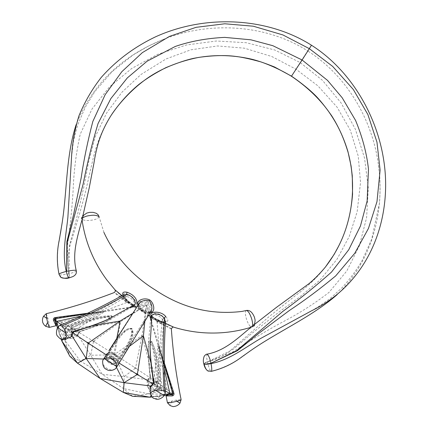 <?xml version="1.0" encoding="UTF-8"?>
<svg xmlns="http://www.w3.org/2000/svg" width="428" height="428" viewBox="0 0 428 428"><rect width="100%" height="100%" fill="white"/><g stroke="black" fill="none" stroke-linecap="round" stroke-linejoin="round"><path stroke-width="0.32" stroke-dasharray="2.14 1.6" d="M131.995 304.474L134.579 304.699L131.995 304.474C127.565 302.441 120.391 296.529 123.211 294.94L123.2 294.945M108.386 319.176C110.772 318.207 111.917 317.068 111.826 315.762C94.904 315.789 80.528 321.84 65.382 325.858C64.136 326.457 63.649 327.409 63.933 328.715C65.179 332.096 66.859 334.632 68.967 336.333L71.075 336.863M59.182 325.697L58.24 327.821C58.251 332.321 59.781 336.023 62.825 338.939L64.569 339.548M115.383 290.933L114.255 292.559L126.79 302.473C126.918 301.708 115.068 292.313 114.26 292.549M87.563 313.264L104.17 311.081C90.629 313.344 72.118 315.613 56.025 317.827C54.757 318.304 54.308 319.202 54.677 320.529C55.763 323.691 56.207 325.424 56.004 325.735M46.294 313.687L47.957 318.582C49.076 323.424 49.525 326.366 49.295 327.399M127.143 296.695C132.509 297.401 136.19 304.64 134.285 305.651L131.145 304.902C125.415 301.563 122.713 298.814 123.034 296.647L127.143 296.695L127.849 294.496C117.893 290.997 125.013 300.622 132.338 304.795C139.913 310.252 136.537 297.139 127.849 294.496M71.497 326.334C83.867 322.723 96.509 316.618 112.537 316.56C112.527 318.095 111.237 319.39 108.669 320.444C99.756 324.649 90.148 328.271 79.838 331.32L77.334 336.092L74.9 335.718C72.712 334.22 71.134 331.946 70.176 328.902L71.497 326.334L72.006 327.495L71.358 328.672C72.225 331.299 73.616 333.273 75.521 334.594C77.409 335.509 78.41 334.958 78.527 332.93L79.25 331.818C90.757 327.441 105.812 323.739 112.505 316.693C96.91 317.523 84.343 323.632 72.006 327.495L79.571 331.887L78.431 333.797M73.83 332.882C74.365 335.45 73.894 337.259 72.412 338.302L69.866 337.986C67.843 336.633 66.474 334.455 65.762 331.465L65.778 328.126L66.597 326.612L67.196 326.195L69.801 326.537C71.765 327.869 73.108 329.983 73.83 332.882L65.778 328.126M152.325 318.314L150.854 316.26C150.833 313.81 159.708 314.462 162.383 319.432L163.764 322.519C163.656 325.061 156.102 321.182 152.325 318.314L152.068 317.271C159.821 321.449 163.833 323.07 164.101 322.134L164.031 322.156C162.03 323.07 159.73 319.529 152.068 317.271L151.79 317.132C157.895 321.792 170.767 325.376 164.261 317.95C159.093 310.915 144.712 312.451 151.79 317.132M150.442 376.324C148.842 365.565 148.115 355.219 148.259 345.284C148.174 342.662 148.81 341.084 150.164 340.533C156.926 355.165 156.643 369.08 158.574 381.84L156.814 384.13C153.663 384.553 150.934 384.082 148.623 382.718L147.227 380.717L150.442 376.324L149.549 378.208C147.788 379.181 147.73 380.337 149.377 381.674C151.4 382.857 153.78 383.285 156.514 382.953L157.301 381.867L154.77 359.145L152.577 346.996L150.276 340.758L148.607 344.224L148.339 349.441L148.719 360.365L150.249 377.073L157.301 381.867L158.574 381.84M159.344 387.768C155.92 389.881 152.368 390.036 148.687 388.233L147.296 386.115L148.516 383.804L151.544 382.423C154.471 381.846 156.958 382.172 159.013 383.402L160.452 385.558L159.344 387.768L159.644 387.87C157.643 391.149 151.689 391.39 152.4 391.053L150.265 390.202C150.281 390.727 149.351 389.598 147.462 386.816M171.355 328.918C171.484 328.239 157.723 321.326 157.055 321.749L171.344 328.923L172.848 327.056M172.607 394.787L172.971 393.765L158.975 346.247L172.275 392.851L171.291 394.862C172.644 394.637 173.27 393.846 173.158 392.492C168.348 376.982 162.405 358.846 158.874 345.92L164.309 362.939M167.418 402.695L171.949 401.047L175.908 400.148L181.114 399.688M151.886 315.73L153.711 318.427C159.398 322.562 163.341 323.75 165.55 321.995L165.561 321.893M152.555 384.745L160.136 388.977C157.001 389.186 154.38 388.774 152.272 387.747C150.565 386.57 150.784 385.585 152.935 384.783L153.738 383.504L151.245 363.666L150.292 351.249L150.276 345.46L151.501 341.202L154.139 347.664L156.98 361.104L161.014 387.768L160.136 388.977L160.436 390.234C161.741 389.94 162.399 389.1 162.41 387.704C159.532 372.216 158.745 356.417 151.603 341.105C150.362 341.699 149.837 343.368 150.03 346.129M150.084 387.196L151.421 388.902C153.829 390.079 156.835 390.523 160.436 390.234M150.485 394.397L151.71 395.6C153.919 396.681 156.739 396.927 160.152 396.344L163.71 395.055L165.235 393.412M139.132 303.495C138.062 305.838 139.378 308.16 143.08 310.46C146.649 312.788 149.297 313.05 151.025 311.247C150.453 311.44 150.314 313.617 143.45 309.861C139.175 306.293 137.704 304.222 139.03 303.655M122.889 356.915L130.059 343.4C131.455 338.794 134.948 334.049 131.792 328.41C125.11 328.051 122.333 333.514 118.695 336.943L109.381 349.944M106.123 355.037L105.432 356.412C105.154 358.825 106.615 361.157 109.809 363.415C113.206 365.362 115.951 365.705 118.042 364.447L119.08 363.115M102.581 361.157C102.543 364.057 103.94 366.422 106.77 368.257C109.921 370.081 112.66 370.354 115.004 369.08C112.056 370.958 109.092 371.044 106.112 369.337M147.815 302.575C150.292 306.047 150.902 309.273 149.645 312.247C148.222 313.863 145.793 313.537 142.353 311.268C138.913 309.15 137.549 307.111 138.255 305.137L138.26 305.132C140.325 302.655 143.514 301.804 147.815 302.575L148.281 301.847C138.528 297.958 132.921 306.063 142.727 310.696C151.063 317.619 155.91 309.037 148.281 301.847M109.921 349.976L116.609 339.784L122.494 332.856L126.982 329.276L128.865 328.431L131.278 328.57L132.429 330.796L132.412 332.93L130.909 338.676L126.838 347.161L119.128 359.167C117.315 360.43 114.95 360.237 112.04 358.594C109.317 356.647 108.134 354.577 108.482 352.383L109.921 349.976L110.247 351.03L109.6 352.164C109.306 354.042 110.344 355.834 112.714 357.535C115.255 358.958 117.299 359.135 118.85 358.059L126.447 346.091L130.326 338.125L131.749 333.744L131.359 328.768L126.544 330.181L123.087 333.305L117.379 340.201L110.247 351.03L119.605 356.995L120.648 356.92L122.986 353.432M118.064 360.397L117.588 361.74L116.555 362.832C114.303 363.993 111.992 363.832 109.627 362.356C107.241 360.697 106.107 358.712 106.214 356.412L106.69 354.983L107.77 353.833C109.787 352.677 112.088 352.838 114.667 354.33C117.112 356.043 118.24 358.065 118.064 360.397L107.77 353.833M121.969 295.636L128.518 302.735L114.945 289.788M173.517 327.11L156.086 320.299L165.465 323.317M133.022 304.303C132.637 304.501 126.667 300.055 126.201 299.193C124.441 297.332 123.462 295.903 123.259 294.913C121.6 293.875 128.261 302.377 133.022 304.303L133.317 304.549C128.742 302.072 125.308 298.905 123.013 295.053M82.181 220.837L83.128 217.831C83.695 215.648 83.572 215.027 82.754 215.958M81.695 220.794L81.93 219.96C81.523 221.693 81.357 221.062 81.432 218.082C82.743 214.503 83.144 214.171 82.631 217.098L81.93 219.949M254.211 324.852L254.221 324.825C254.665 323.632 253.504 324.226 250.733 326.612L250.048 327.575M254.387 325.847C250.915 328.196 249.572 328.832 250.369 327.757L253.553 325.184C254.804 324.285 255.083 324.51 254.387 325.847M151.945 318.223L151.951 318.218C151.464 317.383 148.361 314.997 142.652 311.07C136.794 307.62 133.301 305.795 132.161 305.603L142.192 311.579L151.945 318.223L147.366 303.532L132.161 305.603M65.382 325.858L65.917 327.147L72.931 331.994L72.118 333.262C72.279 335.536 71.455 336.14 69.646 335.076C67.806 333.589 66.324 331.379 65.195 328.458L65.917 327.147C80.32 321.781 95.535 317.983 111.564 315.757C108.926 318.801 104.357 321.391 97.862 323.531L73.22 332.08M54.361 319.844L56.608 324.531L55.373 319.994L56.084 318.785L103.089 311.236L54.511 318.93M171.944 394.488L171.484 394.011C168.514 394.274 166.99 394.552 166.909 394.841L172.158 394.932M107.021 353.737L107.535 354.791L118.609 361.853L117.721 363.11C115.934 364.18 113.559 363.87 110.595 362.179C107.813 360.205 106.54 358.188 106.775 356.133L116.266 341.619L122.74 333.749L126.495 330.293L131.562 328.426L132.429 333.808L130.973 338.762L126.699 348.135L118.609 361.853L119.803 361.858M246.303 310.503C245.025 311.338 245.073 314.179 246.448 319.01C247.71 322.851 249.107 325.414 250.621 326.703M150.324 312.387L143.38 309.963L138.308 304.79M99.119 216.755L99.136 216.905C97.638 218.735 95.005 219.842 91.244 220.217C88.355 220.741 85.482 220.591 82.641 219.767M165.759 316.549C172.976 324.659 159.698 322.466 153.203 317.325L153.711 318.427M119.128 359.167L118.85 358.059L114.228 355.106L109.6 352.164L108.482 352.383M120.691 356.845L117.582 361.74M105.432 356.412L106.775 356.133L117.721 363.11L118.042 364.447M162.41 387.704L161.014 387.768L153.54 383.269M173.158 392.492L172.27 392.845L171.457 394.006L172.27 392.845L158.895 346.091L157.055 321.749L156.076 320.278M166.075 395.916C166.187 395.574 167.926 395.226 171.291 394.862M156.814 384.13L156.514 382.953L153.154 380.647L149.549 378.208L148.8 378.652M72.412 338.302L77.334 336.092L78.747 333.332L71.358 328.672L70.176 328.902M79.838 331.32L79.576 331.887L93.614 326.944L103.608 322.899L108.669 320.444L131.99 307.047M54.8 319.812L55.389 320.021L54.677 320.529M56.025 317.827L56.089 318.785L55.683 318.641M126.79 302.473L128.523 302.735L126.79 302.468L103.801 311.172L56.089 318.785L55.389 320.021L55.373 319.411C55.046 319.85 56.282 317.699 55.389 320.021C57.411 325.852 56.614 324.397 56.608 325.259M63.933 328.715L65.195 328.458L72.316 333.61M325.173 267.334C317.993 276.793 306.18 287.894 295.122 295.839L268.436 317.164L227.659 352.94C220.95 357.118 214.209 360.103 207.425 361.89L232.677 349.649L252.579 332.84L279.516 311.648L299.637 297.043L320.165 279.928L337.007 259.234L349.248 236.486L357.15 211.801L360.526 182.435L358.241 156.124L350.318 130.208L337.055 107.139L317.87 85.809L295.914 69.17L271.86 56.539L244.399 48.182L217.59 45.962L190.808 49.825L166.075 58.946L140.989 74.477L122.06 92.106L106.722 112.842L95.193 136.858L88.457 162.704L83.824 187.122L76.136 220.511L69.341 245.982L69.058 273.743C66.966 262.139 67.94 250.551 71.984 238.99L78.838 216.584L85.129 193.456L93.368 157.451C97.675 140.641 102.597 129.363 110.868 115.785L111.114 115.4M311.466 45.229L307.673 50.937C344.289 73.932 371.199 116.25 378.079 162.276C385.649 211.614 371.477 262.059 337.098 294.689M248.079 352.469C236.577 361.735 224.229 368.021 211.031 371.327L211.234 371.37M71.535 157.301L73.268 142.572C73.894 138.613 75.515 132.375 78.121 123.863L85.359 107.086L94.872 91.549L112.109 71.647L132.819 55.126L148.051 46.245L162.747 39.649C210.49 20.432 267.275 24.936 307.673 50.937L300.151 62.536L322.402 80.266L341.057 102.87L355.352 129.192L364.544 158.066L368.31 188.106L366.582 217.756L359.381 245.72L346.824 270.956L329.03 292.383C314.152 303.885 298.193 314.013 281.153 322.765C264.536 331.866 248.475 341.555 232.976 351.843L203.76 363.527M76.307 270.78C76.377 271.464 73.958 272.454 69.058 273.743L68.699 273.829L67.314 246.335C70.021 227.931 71.963 209.276 73.124 190.374C73.798 171.232 76.173 152.496 80.25 134.162L92.036 108.974L109.482 86.911L131.663 68.517L157.697 54.351L186.415 44.983L216.407 41.002L246.266 42.72L274.637 49.964L300.151 62.536L291.505 76.157M162.747 39.649C120.862 56.539 91.999 84.862 76.157 124.618M60.444 233.458C56.999 247.646 56.576 261.353 59.166 274.578L59.075 274.466M69.058 273.743C69.636 276.376 69.705 277.74 69.261 277.831M54.634 319.309L55.003 318.748L104.807 311.611L75.221 329.785L73.873 329.362L74.879 330.314L76.248 330.774L75.221 329.785L120.487 321.733L114.758 354.277L113.051 353.565L114.426 354.796L116.116 355.518L114.758 354.277L142.037 335.466L153.829 379.887L152.491 379.374L153.497 380.428L154.797 380.947L153.829 379.887L158.007 345.508L172.821 393.851L172.468 394.423L148.735 393.883L153.497 380.428L124.222 376.613L114.426 354.796L90.709 355.245L74.879 330.314L64.981 340.485L54.634 319.309M151.432 321.198L159.082 345.995L157.499 386.174L158.478 387.169L157.124 386.784L156.092 385.778L157.499 386.174L151.373 364.303M129.395 346.327L112.858 358.664L114.469 360.141L112.468 359.285L110.841 357.824L112.858 358.664L116.764 338.436M91.234 325.911L68.887 329.688L69.855 330.807L68.496 330.288L67.56 329.218L68.887 329.688L104.148 310.995L86.44 313.788M62.124 322.589L61.541 321.888L60.621 321.77L61.183 322.428L62.124 322.589L73.873 329.362M95.07 342.261L93.791 341.089L92.17 340.469L93.454 341.614L95.07 342.261L113.051 353.565M136.864 368.952L135.606 367.748L133.996 367.074L135.275 368.273L136.864 368.952L152.491 379.374M135.275 368.273L124.222 376.613L102.228 374.302L123.441 388.57L132.584 396.285L148.735 393.883L123.441 388.57L124.222 376.613M69.834 356.273L80.437 361.152L102.228 374.302L90.709 355.245L80.437 361.152L64.981 340.485L69.834 356.273M103.571 359.017L112.468 359.285L116.48 367.347M150.533 385.96L157.124 386.784L151.073 395.611M62.772 339.495L68.496 330.288L72.043 335.937M57.422 327.714L61.199 339.094M152.074 396.949L164.406 395.419M167.487 389.887L166.974 389.095L166.075 388.849L166.631 389.646L167.487 389.887L172.505 393.979M81.855 315.901L104.148 310.995L130.069 307.32M134.713 306.662L146.435 304.998L104.807 311.611L61.541 321.888M132.894 313.248L146.435 304.998L144.846 321.257M166.974 389.095L158.007 345.508L146.435 304.998L149.934 316.351M164.32 364.244L159.082 345.995L164.389 369.316M93.791 341.089L120.487 321.733L146.435 304.998L142.037 335.466L135.606 367.748M166.631 389.646L148.735 393.883M164.887 394.445L151.977 396.836M165.192 390.903L158.478 387.169M119.118 363.051L114.469 360.141M72.589 332.647L69.855 330.807M58.155 326.708L61.354 339.147M61.183 322.428L64.981 340.485M93.454 341.614L90.709 355.245M76.248 330.774L92.17 340.469M55.003 319.079L60.621 321.77M67.56 329.218L61.375 324.74M110.841 357.824L106.246 354.849M156.092 385.778L153.08 383.964M116.116 355.518L133.996 367.074M154.797 380.947L166.075 388.849M126.437 296.534C107.177 308.23 88.302 318.234 69.801 326.537M162.383 319.432C159.895 341.817 158.772 363.137 159.013 383.402M132.338 304.795L131.145 304.902M164.261 317.95L162.431 319.497M83.128 217.831L82.497 217.601M250.733 326.612L251.059 327.195M57.534 327.538L58.24 327.821M47.957 318.582L43.624 316.153M55.389 318.566L103.057 311.242M65.762 331.465C65.136 334.022 65.612 335.943 67.185 337.227L67.512 337.446M160.377 386.265L159.644 387.87L151.544 382.423M148.516 383.804C147.874 386.634 148.42 388.742 150.153 390.127M180.011 403.101L175.908 400.148M171.949 401.047L169.953 405.498M172.634 393.204L172.275 392.851M164.293 395.606L163.71 395.055M160.152 396.344C157.734 398.489 155.53 399.094 153.545 398.158M106.256 356.144C105.882 359.044 106.866 361.323 109.21 362.981M172.971 393.765L158.97 346.241M207.168 354.133C206.505 355.743 206.59 358.332 207.425 361.89L207.5 362.249C208.682 367.261 209.859 370.29 211.031 371.327L208.409 371.188M207.425 361.89C205.071 362.42 203.835 362.907 203.723 363.351M69.133 277.863C69.422 277.809 69.282 276.461 68.699 273.829C62.386 275.001 59.208 275.252 59.166 274.578L60.177 276.659M143.38 309.963L143.08 310.46M142.727 310.696L142.353 311.268M67.196 326.195C85.402 318.009 104.015 308.16 123.034 296.647L123.328 296.224L123.478 296.593C125.094 299.354 125.896 299.236 132.166 304.65L134.44 305.592L133.21 306.309M160.452 385.558C160.233 365.614 161.335 344.604 163.764 322.519L164.101 322.134L163.764 322.525M138.26 305.132C138.453 305.389 136.543 306.106 142.77 310.626C147.997 312.996 150.287 313.537 149.645 312.247L122.911 353.544M151.892 318.213L156.086 320.299L157.055 321.749M151.881 315.773L153.465 317.426C160.682 322.231 165.053 321.963 165.561 321.819M54.479 318.967L55.175 318.55L103.089 311.236M66.597 326.612L65.538 327.891C63.044 331.015 65.725 336.617 65.735 335.803L67.185 337.227C66.779 337.553 68.287 337.97 71.711 338.478M116.555 362.832C113.227 363.993 111.178 364.244 110.413 363.591L108.471 362.441C106.984 361.189 106.23 359.178 106.214 356.412M103.918 232.415L99.136 216.868M132.161 305.64L128.518 302.735M112.601 345.626L106.69 354.978M138.255 305.137L112.516 345.77M158.965 346.231L172.8 393.188M171.457 394.006C168.151 394.247 166.401 394.648 166.214 395.199M150.603 318.502L148.259 345.278L148.12 351.318L148.628 361.901L150.051 376.817L149.105 378.165C147.494 379.326 146.868 380.176 147.227 380.717L147.296 386.115M152.068 317.271L150.875 316.099L150.72 317.453M78.747 333.332L78.955 332.561C78.64 333.048 80.17 330.464 78.747 333.332M254.248 324.766L253.553 325.184L254.36 324.531M311.547 310.808L318.935 306.384L330.02 298.648L342.229 287.573C349.66 279.382 356.192 270.555 361.837 261.085L371.595 239.536L379.54 202.915C380.192 191.455 380.198 181.98 379.572 174.496L378.079 162.276M82.893 215.766L82.631 217.108L82.818 215.867M81.925 219.965L81.732 220.757M112.232 113.688L112.532 113.238"/><path stroke-width="0.64" d="M66.324 337.066C64.034 338.965 61.958 339.468 60.102 338.585C60.139 338.965 61.632 339.286 64.569 339.548L65.002 339.447L66.324 337.066L65.976 333.241C65.04 329.892 63.606 327.463 61.686 325.949L59.572 325.473L57.534 327.538C56.148 331.486 56.089 334.295 57.363 335.953L59.77 338.377M65.002 339.447L71.048 336.879L71.893 334.257L73.461 331.433C86.584 327.816 98.221 323.734 108.37 319.181L134.515 304.736C137.142 303.484 132.573 294.748 126.511 294.683L123.2 294.945C103.389 306.106 82.176 316.281 59.572 325.473M49.295 327.399L56.004 325.735L53.5 320.363C53.093 319.01 53.548 318.095 54.859 317.613L55.073 318.614L54.474 318.972L54.361 319.844L53.5 320.363M49.284 327.404L47.572 322.423L46.7 318.384L46.294 313.687M164.309 362.939L173.977 393.541C174.1 394.932 173.463 395.734 172.061 395.937L166.08 395.921L166.214 395.199M165.465 323.317L173.581 327.12L172.612 327.104L171.355 328.918C173.014 352.447 176.266 376.019 181.114 399.634L181.119 399.65C181.001 399.987 179.541 400.533 176.737 401.282C171.714 402.502 168.611 402.989 167.428 402.743L167.418 402.695M165.299 392.765C163.892 368.315 163.978 344.727 165.55 321.995L163.983 318.207C161.04 313.184 152.036 313.152 151.886 315.73L150.035 346.129M154.032 382.793L153.54 383.269L151.261 365.501L150.169 352.854L150.03 346.14C150.362 357.236 151.699 369.455 154.032 382.793L152.138 385.409L150.084 387.196L150.485 394.397M155.615 390.384L164.304 395.59L165.315 392.952L164.015 391.181C161.854 390.09 159.056 389.822 155.615 390.384C152.534 390.999 150.779 392.134 150.356 393.787M116.207 367.796L151.031 311.236C152.582 307.957 152.01 304.458 149.302 300.745C144.926 299.868 141.534 300.782 139.137 303.489L139.03 303.655M107.118 353.582L103.191 359.611L102.581 361.157M115.004 369.08L116.063 368.032L116.646 366.496C116.817 363.864 115.416 361.51 112.446 359.434C109.311 357.615 106.577 357.337 104.25 358.594L103.191 359.611M46.267 313.687C69.63 308.074 92.293 301.023 114.26 292.549C115.549 291.35 115.801 290.457 115.014 289.863L121.969 295.636M173.581 327.12L172.848 327.056M151.919 316.217C146.767 311.707 160.575 309.872 165.759 316.549L163.983 318.207M123.013 295.053C122.05 292.495 123.408 291.559 127.084 292.244C133.488 294.614 136.858 298.391 137.185 303.57M82.818 215.867L82.106 218.136L82.181 220.837M173.517 327.11C183.89 330.325 194.483 332.24 205.29 332.856C220.586 333.68 235.507 331.919 250.048 327.575L252.236 326.655L254.221 324.825M252.236 326.655C252.969 325.269 252.75 322.562 251.578 318.523C249.802 313.387 248.069 310.707 246.378 310.487L246.303 310.503M82.096 218.344C84.113 216.803 86.686 215.873 89.821 215.557C93.946 214.867 97.049 215.268 99.119 216.755M138.308 304.79C135.724 300.617 144.193 296.995 149.779 299.991C154.834 303.757 155.171 312.905 150.324 312.387M106.123 355.037L107.021 353.737M122.793 357.075L119.08 363.115M150.084 387.196C149.549 386.848 150.372 386.035 152.55 384.745L152.138 385.409M153.54 383.269L152.55 384.745M172.061 395.937L172.158 394.932L172.607 394.787M173.977 393.541L172.971 393.765L172.596 394.793M54.859 317.613L87.563 313.264M73.461 331.433L72.45 332.925C72.819 332.326 71.299 335.097 73.22 332.08L90.249 326.505L102.383 321.936L108.37 319.181M73.22 332.08L71.893 334.257M82.893 215.766L89.27 187.646L93.893 163.4C95.107 155.524 96.707 148.35 98.686 141.871C101.399 133.087 105.539 124.264 111.114 115.4C119.252 103.276 128.566 92.913 139.057 84.305C146.515 78.506 155.455 72.953 165.871 67.656C176.951 63.071 186.084 59.99 193.285 58.406C212.138 54.656 230.301 54.463 250.856 59C256.666 60.332 264.563 62.996 274.541 66.987L291.511 76.157L302.093 59.99L272.823 45.689L250.91 39.815L224.695 37.38C206.772 38.253 190.294 41.281 175.266 46.459L147.109 61.199L127.314 77.917L110.868 98.563L98.039 123.574C92.378 142.31 87.382 162.619 83.037 184.489L67.196 242.537L66.661 271.315L66.864 241.788L73.562 214.722L81.176 177.882C83.813 159.949 87.697 141.149 92.828 121.482L105.192 94.625L121.809 71.717L142.347 52.633L169.477 36.391L196.083 27.322L224.807 23.775L253.312 26.21L282.967 34.962L309.321 48.658L311.466 45.229C354.673 72.605 384.387 126.458 385.612 181.515C386.666 236.213 360.515 287.135 311.547 310.808L260.261 338.682C244.04 348.274 229.05 360.162 211.036 363.607C207.585 364.378 205.285 364.458 204.14 363.859C205.237 364.212 207.505 364.003 210.956 363.233L236.652 350.671L282.673 311.525C300.665 298.3 316.95 285.139 331.534 272.037L348.74 249.754L360.44 226.038L367.138 200.957L368.471 169.13C366.737 153.288 362.441 137.062 355.577 120.439L342.175 97.734L327.516 80.384L302.093 59.99L309.321 48.658L332.652 66.394L353.319 89.495L367.898 114.57L376.961 142.128L380.112 170.119L376.988 201.658L368.46 228.429L354.775 253.258L335.686 275.905C320.026 288.916 304.624 300.419 289.478 310.423L259.304 332.963L237.353 350.73L210.956 363.233C210.062 358.808 208.816 355.77 207.216 354.122L207.168 354.133M112.532 113.238C122.879 98.349 136.955 84.99 149.993 76.435C163.881 67.469 180.086 61.129 198.613 57.416C212.887 55.41 225.048 55.057 235.1 56.346C241.344 57.02 250 58.887 261.069 61.953C271.673 65.693 281.795 70.459 291.441 76.254L291.511 76.157C302.173 83.535 310.567 90.426 316.693 96.824C320.957 101.334 325.911 107.588 331.55 115.581C338.618 126.667 344.101 138.736 347.996 151.796L351.083 166L352.276 175.796L352.56 194.291C351.008 213.716 346.386 230.954 338.692 246.014L338.355 246.672C334.846 253.579 330.453 260.465 325.173 267.334M337.098 294.689C310.471 317.876 275.648 332.535 248.079 352.469L242.168 356.663C232.993 363.704 222.688 368.61 211.245 371.37C211.999 370.792 211.93 368.203 211.036 363.607L210.956 363.233M203.76 363.527L204.14 363.859L203.723 363.351M311.466 45.229C267.949 17.591 206.077 13.91 155.69 36.755C134.317 46.946 116.138 60.535 101.158 77.527C91.993 89.313 84.589 102.089 78.945 115.86C74.531 130.144 71.995 145.028 71.348 160.511L67.875 217.435C65.982 235.758 61.878 253.997 66.292 271.4C67.057 274.851 67.902 276.932 68.822 277.649L69.261 277.831L72.696 276.665C75.622 275.236 76.826 273.273 76.302 270.774M76.157 124.618C65.414 157.269 67.282 194.403 61.402 227.332L60.444 233.458M338.366 246.646C352.608 219.018 356.701 184.425 348.066 152.288C342.127 132.696 335.809 121.82 327.95 110.542C318.437 97.664 306.271 86.231 291.447 76.259L291.505 76.157M169.017 393.027L169.782 393.016L170.13 393.578L169.418 393.605L169.017 393.027L165.192 390.903M135.537 373.35L137.404 374.061L138.843 375.388L137.019 374.677L135.537 373.35L119.118 363.051M86.675 342.132L88.489 342.882L89.928 344.278L88.098 343.497L86.675 342.132L72.589 332.647M73.466 315.837L55.003 318.748L54.634 319.309L57.422 327.714M56.619 321.225L57.293 321.305L57.62 322.022L56.913 321.888L54.672 319.026M164.406 395.419L172.468 394.423L172.821 393.851L167.439 375.099M61.199 339.094L61.83 341.009L77.505 363.169L86.199 358.498L100.077 378.432L124.115 382.675L123.339 392.396L149.982 397.205L132.584 396.285L123.339 392.396L100.077 378.432L77.505 363.169L69.834 356.273L61.83 341.009L62.772 339.495M72.043 335.937L86.199 358.498L103.571 359.017M116.48 367.347L124.115 382.675L150.533 385.96M151.073 395.611L149.982 397.205L152.074 396.949M86.44 313.788L73.6 315.816M130.069 307.32L134.713 306.662M144.846 321.257L143.412 335.868L129.395 346.327M132.894 313.248L120.118 321.021L91.234 325.911M116.764 338.436L120.118 321.021L88.489 342.882M149.934 316.351L151.432 321.198M151.373 364.303L143.412 335.868L137.404 374.061M167.428 375.056L164.32 364.244M169.418 393.605L164.887 394.445M151.977 396.836L149.982 397.205M172.73 394.284L170.13 393.578M137.019 374.677L124.115 382.675M88.098 343.497L86.199 358.498M56.913 321.888L58.155 326.708M61.354 339.147L61.83 341.009M61.375 324.74L57.62 322.022M106.246 354.849L89.928 344.278M153.08 383.964L138.843 375.388M81.855 315.901L57.293 321.305M164.389 369.316L169.782 393.016M126.511 294.683C106.342 306.127 84.733 316.549 61.686 325.949M164.422 318.828C162.731 342.052 162.597 366.17 164.015 391.181M82.133 220.5C85.391 242.232 93.625 262.048 106.834 279.949L115.014 289.863L115.383 290.933M127.084 292.244L126.431 294.673M82.106 218.136L81.432 218.082M253.9 325.366L254.387 325.847M57.534 327.538L65.976 333.241M47.572 322.423L45.673 326.275L44.277 325.109L42.864 322.846C42.153 320.417 42.404 318.186 43.619 316.153L46.7 318.384M49.263 327.409L45.705 326.286M54.8 319.812L54.361 319.844M181.114 399.688L180.017 403.09L176.737 401.282M172.8 393.188L172.901 393.53L172.634 393.204M172.158 394.932L171.944 394.488M104.25 358.594L116.646 366.496M55.683 318.641L55.389 318.566M208.409 371.188L207.708 370.825C206.098 369.771 204.91 367.449 204.14 363.859M59.075 274.466L59.048 274.375C58.443 273.904 60.856 272.914 66.292 271.4L66.661 271.315C73.177 270.089 76.393 269.913 76.307 270.774M69.133 277.863L68.822 277.649C65.254 278.478 62.648 278.387 61.022 277.371L61.022 277.371C64.296 278.521 66.998 278.682 69.133 277.863L69.261 277.831M60.177 276.659L61.022 277.371L59.053 274.375M149.302 300.745L149.779 299.991M133.21 306.309L131.99 307.047M139.132 303.495L109.311 350.061M82.117 220.447L82.16 220.811L81.695 220.794M249.909 327.618L250.102 328.062L250.369 327.757M180.011 403.101C178.267 405.295 175.945 406.461 173.04 406.6L170.077 405.589L167.428 402.743M164.293 395.606C161.891 398.206 159.35 399.442 156.68 399.313L153.657 398.243C153.352 398.57 152.272 397.232 150.426 394.242M102.64 360.852C102.559 364.752 103.458 367.401 105.336 368.786L107.872 370.188C110.264 370.867 112.676 370.471 115.105 369.006M246.346 310.493L241.841 311.445C211.159 315.11 182.472 308.064 155.781 290.307M246.309 310.498C249.61 309.851 252.322 312.108 254.446 317.266M155.776 290.302C132.412 275.916 115.127 256.618 103.918 232.415M89.607 212.358L86.697 213.107L82.754 215.958M89.629 212.358L93.186 212.358L96.161 213.251L97.964 214.535L99.114 216.723M254.216 324.825C255.794 319.721 254.756 319.261 254.473 317.351M172.971 393.771L172.479 394.851M167.423 402.732L166.075 395.916M150.72 317.453L150.603 318.502M43.619 316.153L46.251 313.697M56.004 325.735L56.608 325.259M72.316 333.61C72.621 335.178 72.209 336.264 71.075 336.863M250.161 327.928C237.438 338.537 224.695 350.832 207.211 354.122C206.505 353.993 205.515 354.668 204.247 356.139C203.214 358.91 203.054 361.393 203.771 363.57L203.792 363.682C204.365 366.844 205.67 369.23 207.708 370.825L211.234 371.37M254.36 324.531L276.274 307.502L308.845 283.759C312.033 281.223 318.914 274.931 325.494 266.933L334.124 254.43L338.692 246.014M81.732 220.757C77.473 236.935 71.872 253.681 76.307 270.78M71.348 160.511L71.535 157.301M59.048 274.369C56.731 262.979 56.78 251.669 59.198 240.434L61.402 227.332M110.868 115.785L112.232 113.688"/></g></svg>
